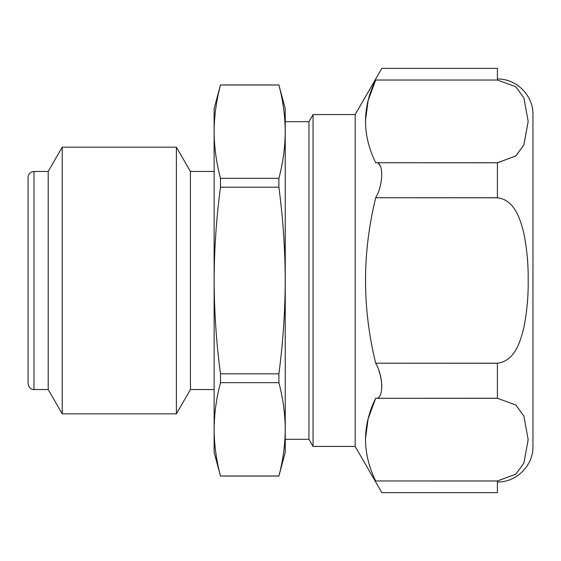 <?xml version="1.0" encoding="UTF-8"?>
<svg xmlns="http://www.w3.org/2000/svg" width="561" height="561" viewBox="0 0 561 561"><rect width="100%" height="100%" fill="white"/><g stroke="black" fill="none" stroke-linecap="round" stroke-linejoin="round"><path stroke-width="0.84" d="M365.449 120.903L368.093 100.742M368.17 100.426L375.695 80.034L497.397 80.034L515.854 86.801L523.904 97.937L528.174 121.414L523.855 144.948L515.783 156.028L497.397 162.739L497.397 197.795C514.507 199.653 520.419 219.267 523.841 233.306C526.933 248.818 528.378 264.476 528.174 280.283C528.399 296.159 526.968 311.888 523.89 327.477C520.412 341.719 514.654 361.207 497.397 363.205L497.397 398.261L515.854 405.028L523.904 416.164L528.174 439.649L523.855 463.176L515.783 474.262L497.397 480.966L515.854 474.199L523.904 463.063L528.174 439.586M497.733 162.732L515.98 155.86L523.946 144.752L528.174 121.351M497.397 197.745L375.695 197.745L497.397 197.795M375.695 197.795C362.154 252.962 362.154 308.094 375.695 363.205L497.397 363.205M365.449 439.13L368.093 418.976M368.17 418.653L375.695 398.261L497.397 398.261M497.397 79.017C516.393 78.526 533.441 95.573 532.95 114.57L532.95 446.43C533.441 465.427 516.393 482.474 497.397 481.983M378.892 164.078L380.113 165.691M28.05 177.388L28.05 383.612C29.088 389.832 34.235 389.776 33.976 389.537L33.976 171.463C30.378 171.813 28.401 173.784 28.05 177.388M33.976 389.537L48.197 389.537L48.197 171.463L33.976 171.463M48.197 171.463L62.229 147.164L62.229 413.836L48.197 389.537M214.127 171.463L190.424 171.463L176.399 147.164L62.229 147.164M176.399 147.164L176.399 413.836L62.229 413.836M190.424 171.463L190.424 389.537L176.399 413.836M278.887 84.942L278.887 85.006C283.01 100.559 285.128 116.113 285.24 131.667L285.24 108.645L278.887 84.942L220.48 84.942L214.127 108.645L214.127 452.355L220.48 475.994C216.357 460.441 214.239 444.887 214.127 429.333C214.239 413.78 216.357 398.226 220.48 382.672L278.887 382.672C283.01 398.226 285.128 413.78 285.24 429.333L285.24 452.355L278.887 476.058L220.48 476.058M220.48 84.942L220.48 85.006C216.357 100.559 214.239 116.113 214.127 131.667C214.239 147.22 216.357 162.774 220.48 178.328L220.48 187.178C216.357 218.306 214.239 249.414 214.127 280.5C214.239 311.664 216.357 342.778 220.48 373.822L278.887 373.822C283.01 342.778 285.128 311.664 285.24 280.5L285.24 131.667C285.128 147.22 283.01 162.774 278.887 178.328L278.887 187.178C283.017 218.306 285.135 249.414 285.24 280.5L285.24 429.333C285.128 444.887 283.01 460.441 278.887 475.994L278.887 476.058M278.887 373.822L278.887 382.672M285.24 429.347L285.24 131.653C285.128 116.113 283.01 100.559 278.887 85.006L220.48 85.006M220.48 187.178L278.887 187.178M220.48 475.994L278.887 475.994M220.48 178.328L278.887 178.328M285.24 439.319L308.943 439.319L308.943 121.681L285.24 121.681M308.943 121.681L313.052 114.57L313.052 446.43L308.943 439.319M313.052 446.43L355.169 446.43L355.169 114.57L313.052 114.57M497.397 162.739L375.695 162.739C362.147 135.012 362.147 107.446 375.695 80.034L375.695 80.027C383.724 64.859 383.724 64.859 375.695 80.027L497.397 80.034M375.695 162.739L497.397 162.781M375.695 363.205L497.397 363.255M375.695 480.966L497.397 480.973L375.695 480.966C362.147 453.239 362.147 425.673 375.695 398.261L497.397 398.219M375.695 197.745C383.696 184.176 383.752 161.266 375.695 162.781M355.169 114.57L381.838 68.372L497.397 68.372L497.397 80.027M378.941 370.688L380.106 374.453M380.155 374.643L381.396 380.674M381.41 380.8L381.838 386.564M375.695 480.973C383.724 496.141 383.724 496.141 375.695 480.973M375.695 398.219C383.696 399.762 383.752 376.964 375.695 363.255M497.397 480.973L497.397 492.628L381.838 492.628L355.169 446.43M220.48 373.822L220.48 382.672M214.127 389.537L190.424 389.537"/></g></svg>
